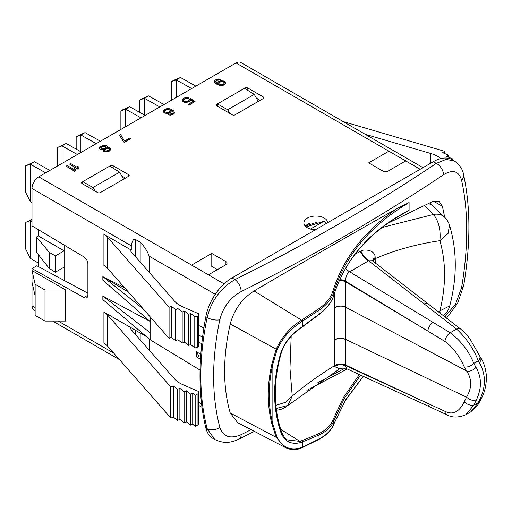 <?xml version="1.0" encoding="UTF-8"?>
<svg xmlns="http://www.w3.org/2000/svg" width="512" height="512" viewBox="0 0 512 512"><rect width="100%" height="100%" fill="white"/><g stroke="black" fill="none" stroke-linecap="round" stroke-linejoin="round"><path stroke-width="0.77" d="M388.883 170.624L388.883 151.187L236.026 62.938A9.523 5.498 -60 0 1 240.787 62.464L422.982 167.654M236.026 62.938L38.733 176.845A9.523 5.498 -60 0 0 32 188.506L32 225.869L83.917 256.89A5.715 3.296 60 0 1 87.885 263.846L87.885 295.11A5.715 3.296 60 0 1 86.701 297.728A5.715 3.296 60 0 1 83.917 297.485L32 268.557L32 270.541L65.664 289.978L65.664 321.082L45.005 321.082L35.136 315.379L35.136 284.275L32 270.541L32 305.92A9.523 5.498 -60 0 0 33.971 310.278L35.136 310.95M125.478 178.08L121.69 175.859M260.147 100.326L256.365 98.106M32 268.557L36.858 265.747L87.885 293.19M149.165 350.042L149.165 338.925M131.283 327.859A2.854 1.651 0 0 0 130.81 328.774A2.854 1.651 0 0 0 131.123 329.517L174.579 378.957A28.57 16.493 180 0 0 182.906 384.685L198.694 391.526L198.586 424.141A1.907 1.101 180 0 1 197.965 424.902L195.181 426.381L195.181 395.277L192.73 393.146L190.349 394.054L186.458 390.797L184.109 391.731L179.872 388.314L177.549 389.274L173.312 385.971L171.014 386.957L170.605 386.72L107.437 314.867A19.046 10.995 0 0 0 103.923 312.064L146.432 336.608M131.283 250.106A2.854 1.651 0 0 0 130.81 251.014A2.854 1.651 0 0 0 131.123 251.763L174.579 301.203A28.57 16.493 180 0 0 182.906 306.931L198.694 313.773L198.586 346.387A1.907 1.101 180 0 1 197.965 347.149L194.79 348L190.803 344.525L188.422 345.44L184.531 342.182L182.176 343.117L177.946 339.699L175.622 340.659L171.379 337.357L169.088 338.342L169.088 307.238L107.437 237.107A19.046 10.995 180 0 0 103.923 234.31L131.283 250.106L131.283 245.83C132.256 240.448 133.722 238.368 135.686 239.603L140.179 242.195C144.358 246.406 147.347 251.059 149.165 256.154L149.165 272.288M150.131 316.781L150.131 321.51L102.854 280.211L102.854 276.634L124.57 287.693M198.694 325.51L203.885 327.949M149.888 321.293L102.854 296.032L150.131 332.704L150.131 339.75L200.058 370.099M150.131 339.75L102.854 299.61L102.854 296.032M128.422 292.083L102.854 276.634L143.264 308.966M198.694 334.835L202.541 337.363M198.694 342.003L201.786 343.757M231.987 277.926L234.931 279.622A1895.046 1094.093 0 0 0 436.269 163.386L433.325 161.683L231.987 277.926A38.093 21.99 -60 0 0 205.83 316.71A285.683 164.941 120 0 0 205.83 427.962A38.093 21.99 -60 0 0 212.941 438.426L214.733 439.462L207.155 428.723C198.701 395.725 198.701 358.643 207.155 317.478C211.456 300.531 220.717 287.91 234.931 279.622A9.523 5.069 63.6 0 1 241.146 291.571A1904.57 1099.59 0 0 0 443.488 174.746C452.845 169.197 458.874 171.008 461.574 180.186C468.429 211.277 468.429 247.123 461.574 287.725L455.571 304.083L444.864 316.826M433.325 161.683A38.093 21.99 -60 0 1 452.371 159.795L454.163 160.832C459.667 164.762 462.797 169.344 463.558 174.586L463.558 174.586A9.523 6.765 167.4 0 1 461.574 180.186M251.104 429.658A1904.57 1099.59 180 0 1 241.146 434.637C230.195 439.27 223.078 436.826 219.795 427.315C211.558 395.424 211.558 359.578 219.795 319.776C223.078 307.142 230.195 297.741 241.146 291.571M443.488 174.746A9.523 5.894 56.1 0 0 436.269 163.386L445.978 159.45L454.163 160.832M214.784 439.494L214.733 439.462C226.195 445.05 234.054 441.248 239.168 438.995L239.168 438.995A9.523 5.069 -116.4 0 0 241.146 434.637M345.018 368.192L317.811 382.72M387.36 223.546L432.397 201.613L439.117 201.421L442.4 206.24L433.414 201.203M444.691 217.306L442.4 206.24M230.24 413.03L237.69 422.662L285.171 447.43L276.179 437.35L271.968 424.294C267.034 405.005 267.034 384.845 271.968 363.808L276.179 349.19C281.933 336.774 290.4 327.104 301.594 320.179L301.92 319.962A0.954 0.506 56.2 0 1 302.624 321.082A1519.84 877.485 -60 0 1 318.106 310.861C326.323 305.453 331.565 299.174 333.83 292.032C345.325 255.354 370.413 225.517 409.088 202.528L397.03 208.544C351.814 233.99 304.154 261.466 254.048 290.97C242.016 298.688 234.08 309.677 230.24 323.923C222.739 357.28 222.739 386.982 230.24 413.03L276.179 437.35A0.954 0.602 -20.9 0 0 277.126 437.28L272.864 424.288C268.006 405.075 268.006 385.005 272.864 364.083L277.126 349.523C282.797 337.562 291.187 328.154 302.291 321.299L302.624 321.082L302.624 326.419L300.461 328C291.456 334.086 285.011 342.042 281.126 351.866C272.435 380.851 272.435 407.936 281.126 433.126C285.011 441.696 291.456 444.851 300.461 442.586L302.624 441.779A769.446 444.243 120 0 0 318.106 435.392C326.336 431.75 331.578 426.861 333.83 420.717L344.608 397.965L360.544 375.091M333.722 295.629A0.954 0.736 -162.9 0 0 333.805 295.462C344.563 260.877 367.75 233.606 403.366 213.658L409.088 210.33L409.088 202.528M347.219 368.973L306.899 390.336M224.083 283.859L191.584 265.094L211.789 253.434L211.789 266.438L217.408 269.626M388.883 151.187L368.678 162.848L382.822 171.014A3.808 2.202 180 0 0 388.205 171.014L405.715 160.909L388.883 151.187M305.197 226.016L316.826 222.285M208.416 274.816L225.926 264.704A3.808 2.202 180 0 0 227.04 263.149A3.808 2.202 180 0 0 225.926 261.594L211.789 253.434M315.373 229.779A11.904 6.874 180 0 1 307.405 227.776A11.904 6.874 180 0 1 303.917 222.912A11.904 6.874 180 0 1 311.264 216.563A11.904 6.874 180 0 1 324.237 218.054A11.904 6.874 180 0 1 327.718 222.656M214.413 81.37L214.605 82.387L216.211 83.923L220.109 85.568L222.746 85.485L224.666 84.582L225.696 83.168L225.504 82.144L224.256 81.018L220.384 80.794L218.464 81.696L217.44 83.315L215.834 81.984L215.814 80.966L217.203 79.962L220.531 79.27L218.592 78.957L216.141 79.552L214.752 80.557L214.605 82.08L216.211 83.61L218.874 84.947L222.746 85.171L224.666 84.269L225.696 82.854M215.699 81.626L217.203 80.275L219.661 80.083L220.531 79.27M183.341 100.307L185.018 98.854L187.827 98.669L188.87 97.76L185.178 97.632L183.085 98.637L182.054 100.051L182.784 101.478L184.73 102.195L188.416 101.715L190.15 100.506L190.483 99.693L193.331 101.338L188.282 104.25L189.171 104.762L195.085 101.35L190.47 98.682L187.526 101.197L185.773 101.594L184.186 101.28L183.29 100.16L183.974 99.149L185.888 98.246L187.827 98.362L188.87 97.76M182.054 100.051L182.784 101.786L184.73 102.509L188.416 102.022L190.15 100.819L190.483 100.006L193.056 101.491M188.282 104.25L189.171 105.075L195.085 101.35M173.062 112.122L173.082 112.826L171.693 113.83L169.235 114.016L168.365 114.829L170.304 115.149L172.755 114.554L174.144 113.549L174.477 112.422L173.747 111.002L172.678 110.182L170.016 108.845L167.552 108.422L164.23 109.523L163.2 110.938L163.392 111.955L164.819 113.184L168.512 113.306L170.426 112.41L171.456 110.79L173.19 112.48M119.578 135.302L123.565 141.926L124.448 142.438L130.714 138.515L129.824 138.003L124.608 141.011L120.621 134.694L119.578 135.302L123.565 141.613L124.448 142.131L130.714 138.515M107.091 147.226L107.251 146.522L106.714 145.805L103.891 145.178L100.397 146.374L99.366 147.789L99.379 148.397L100.448 149.421L103.443 149.542L103.283 150.451L104.179 151.373L107.872 151.494L110.304 150.093L110.63 148.672L109.555 147.648L106.918 147.533L107.251 146.522M99.366 147.789L99.379 148.71L100.448 149.734L103.27 149.882M103.27 149.843L103.642 151.373L106.47 152L109.613 151.008L110.643 149.28M69.638 164.134L77.99 169.267L79.034 168.659L78.829 167.027L77.408 166.208L77.613 167.533L70.682 163.533L69.638 164.134L77.99 168.954L79.034 168.352M77.408 166.208L77.562 167.501M66.157 166.144L74.509 171.27L75.552 170.669L75.354 169.037L73.933 168.218L74.131 169.536L67.2 165.536L66.157 166.144L74.509 170.963L75.552 170.362M73.933 168.218L74.08 169.51M82.835 184.038L82.835 181.702L82.163 182.093L82.163 183.648A1.907 1.101 180 0 1 81.606 182.874A1.907 1.101 180 0 1 82.163 182.093M82.163 183.648L97.651 192.589A1.907 1.101 180 0 0 100.346 192.589L128.627 176.262A1.907 1.101 180 0 0 129.184 175.482A1.907 1.101 180 0 0 128.627 174.707L113.139 165.766L113.139 168.16M109.837 166.118L110.445 165.766A1.907 1.101 180 0 1 113.139 165.766M217.51 106.285L217.51 103.955L216.838 104.339L216.838 105.894A1.907 1.101 180 0 1 216.275 105.12A1.907 1.101 180 0 1 216.838 104.339M216.838 105.894L232.326 114.835A1.907 1.101 180 0 0 235.014 114.835L263.296 98.509A1.907 1.101 180 0 0 263.859 97.734A1.907 1.101 180 0 0 263.296 96.954L247.808 88.013L247.808 90.406M244.512 88.365L245.12 88.013A1.907 1.101 180 0 1 247.808 88.013M140.179 262.074L140.179 242.195M169.088 338.342L107.437 268.211A19.046 10.995 0 0 0 103.923 265.414L103.923 234.31M197.965 347.149L197.965 316.045A1.907 1.101 0 0 0 198.586 315.283L198.694 313.773M197.51 347.392L197.51 316.288L197.197 316.006L194.79 316.896L190.803 313.427L188.422 314.336L184.531 311.078L182.176 312.013L177.946 308.595L175.622 309.555L171.379 306.253L169.088 307.238M197.965 316.045L197.51 316.288M197.197 347.11L197.197 316.006M194.79 348L194.79 316.896M190.803 344.525L190.803 313.427M188.422 345.44L188.422 314.336M184.531 342.182L184.531 311.078M182.176 343.117L182.176 312.013M177.946 339.699L177.946 308.595M175.622 340.659L175.622 309.555M171.379 337.357L171.379 306.253M219.213 84.134L218.835 82.714L221.094 81.408L223.558 81.626L224.461 82.746L223.949 83.654L222.035 84.557L219.213 84.134M218.72 83.366L220.397 81.92L221.971 81.619L223.558 81.939L224.41 82.912M166.054 113.498L169.562 112.595L171.123 111.494L171.456 110.477L173.062 111.808M164.819 113.184L166.054 113.184M163.93 112.672L164.819 112.877M163.392 111.955L163.93 112.358M163.2 110.938L163.392 111.648M174.144 113.549L174.477 112.422M173.446 114.15L174.144 113.235M172.755 114.554L173.446 113.837M171.706 114.95L172.755 114.24M170.304 115.149L171.706 114.643M169.069 115.04L170.304 114.835M168.365 114.522L169.069 114.726M166.214 112.474L164.621 111.552L164.941 110.131L167.738 109.139L170.221 110.17L170.061 111.078L168.499 112.186L166.214 112.474M164.486 111.194L166.163 109.741L167.738 109.446L169.325 109.76L170.221 110.586M102.15 146.387L104.077 145.888L105.843 146.31L105.69 147.629L103.603 148.832L101.318 148.922L100.595 147.898L101.459 146.79L103.027 146.086M108.032 150.586L105.926 150.976L104.691 150.662L104.506 150.157L104.672 149.446L105.882 148.538L107.987 148.147L109.222 148.461L109.408 148.966L109.242 149.677L108.032 150.586M103.027 146.4L105.312 146.31L105.978 147.117M100.653 148.109L102.15 146.701M104.55 150.278L105.184 149.254L106.758 148.55L108.864 148.563L109.363 149.158M82.835 181.702L93.018 187.507L95.181 191.162M93.018 187.507L119.603 172.154L109.773 166.074L82.835 181.626M119.603 172.154L123.565 179.181M64.115 280.403L64.115 267.155L55.36 272.211L49.261 268.442L36.506 252.243L36.506 236.973L38.317 235.93L38.317 229.645M38.317 254.534L38.317 266.534M55.36 272.211L55.36 255.885L64.115 250.829L38.317 235.93M64.115 267.155L64.115 245.062M49.261 268.442L49.261 252.358L55.36 255.885M36.506 236.973L49.261 252.358M305.728 225.472L309.376 223.341M381.965 227.501L433.504 214.445L424.32 205.306M375.245 262.957L375.155 257.619C375.398 249.21 362.803 249.139 360.896 251.059L355.13 254.182M372.73 261.011A7.616 4.397 0 0 1 375.238 258.656C394.451 250.259 416 244.269 439.891 240.691C446.086 262.31 446.086 285.702 439.891 310.867L438.138 311.629M360.262 251.386A17.715 10.022 -119.1 0 0 368.474 260.922L349.619 271.808C347.142 273.222 345.798 276.205 345.594 280.755L345.594 366.067L346.598 368.685C346.099 367.437 338.899 368.518 339.341 368.979M345.6 268.442A17.715 10.432 -121 0 0 349.664 271.782L450.176 332.755L456.557 329.069L368.634 260.813A17.715 10.016 -115.6 0 1 360.896 251.059M375.155 257.619A7.616 4.39 -7.5 0 0 372.518 260.845M372.32 260.717L368.634 260.813M375.232 258.33A7.616 4.301 -1 0 0 372.627 260.934M443.45 315.731A19.046 19.046 0 0 0 449.747 305.875L449.747 305.875C457.197 277.421 457.12 250.547 449.517 225.242L448.064 233.491L439.891 240.691C440.883 230.022 438.752 221.274 433.504 214.445A19.046 13.811 -45.8 0 1 444.595 217.216L429.581 202.886M449.747 305.875L439.891 310.867L440.186 313.21M334.675 292.742L334.675 366.586L339.597 368.858M345.651 365.197A7.616 4.403 180 0 0 334.65 365.606C318.47 375.642 304.333 385.811 292.237 396.115L289.978 368.384L291.174 336.358M276.218 408.48L287.808 405.466L292.237 396.115L285.53 402.317L275.866 405.331M334.675 366.586A7.616 5.05 179.6 0 1 345.594 366.067M334.656 365.914A7.616 4.493 -179.1 0 1 345.645 365.626L444.934 411.29C452.742 415.251 459.168 412.122 464.224 401.901L466.554 397.184C472.045 387.776 472.045 379.014 466.554 370.906L464.224 366.842C459.168 355.584 452.742 347.117 444.934 341.446L345.645 281.293A7.616 4.301 179.1 0 0 339.539 280.256M334.65 365.498C338.118 363.558 341.786 363.424 345.651 365.088L427.846 403.437A7.238 4.275 114.7 0 0 429.728 406.861L346.598 368.685M334.803 307.77A7.616 4.467 179.3 0 1 345.632 307.194L466.554 370.906A7.238 4.57 -32.6 0 0 475.974 367.334L473.798 363.373C468.794 350.995 460.922 340.787 450.176 332.755A7.238 3.725 -58.8 0 0 444.934 341.446M339.379 280.608A7.616 4.39 180 0 1 345.651 281.734M339.494 280.352L345.651 281.414M339.75 279.782A7.616 3.693 -179.6 0 1 345.594 280.755M345.542 268.531A17.715 10.426 -121.9 0 0 349.619 271.808M464.224 366.842A7.238 4.026 -28.3 0 0 473.798 363.373L478.298 360.774C473.613 348.704 466.362 338.138 456.557 329.069A7.238 4.25 -52.3 0 1 460.646 329.05A7.238 4.25 -52.3 0 1 460.653 329.05C466.285 334.214 469.702 338.048 470.899 340.538L479.712 356.026A7.238 4.051 -28.8 0 1 478.298 360.774L479.36 362.714A7.238 4.352 -31.4 0 0 480.57 357.51L479.712 356.026M465.92 414.669L473.798 405.158L475.974 400.768C481.901 388.634 481.901 377.491 475.974 367.334M464.224 401.901A7.238 3.648 27.2 0 0 473.798 405.158L478.298 402.56A7.238 3.603 27.4 0 0 479.795 401.466L477.946 404.672L470.829 411.834L478.298 402.56L479.36 400.461C486.054 387.13 486.054 374.547 479.36 362.714M444.934 411.29A7.238 4.275 114.7 0 0 446.816 414.714C452.09 417.818 458.464 417.798 465.946 414.656L470.829 411.834M334.803 339.757A7.616 4.326 -179.3 0 1 345.632 339.366L466.554 397.184A7.238 2.938 27.2 0 0 475.974 400.768M310.451 229.05L323.904 221.28A11.43 6.598 180 0 1 326.381 223.424M306.106 226.886L323.904 221.28M32 282.202L35.136 295.942M65.664 289.978L45.005 289.978L35.136 284.275M45.005 289.978L45.005 321.082M217.51 103.955L227.693 109.754L229.85 113.408M227.693 109.754L254.278 94.4L258.24 101.434M254.278 94.4L244.442 88.326L217.51 103.872M32 202.694L30.317 201.702L25.6 192.282L25.6 165.843L34.47 161.786L49.85 170.426M30.304 201.69L30.317 164.205L45.677 172.838M25.6 165.843L30.317 164.205L34.47 161.786M57.318 166.118L57.318 147.533L66.182 143.475L81.568 152.115M62.035 163.392L62.035 145.894L77.389 154.522M57.318 147.533L62.035 145.894M66.182 143.475L62.016 145.882M76.173 149.082L76.173 136.646L85.037 132.589L100.422 141.229M80.89 151.731L80.89 135.008L96.243 143.642M76.173 136.646L80.89 135.008M85.037 132.589L80.87 134.995M120.883 129.414L120.883 110.835L123.034 109.587L129.747 106.771L145.133 115.418M125.6 126.694L125.6 109.19L140.96 117.824M120.883 110.835L125.6 109.19M129.747 106.771L125.581 109.178M139.738 112.384L139.738 99.949L148.602 95.891L163.987 104.531M144.454 115.034L144.454 98.31L159.814 106.938M139.738 99.949L144.454 98.31L148.602 95.891M171.584 100.141L171.584 81.562L173.741 80.314L180.454 77.498L195.84 86.144M176.307 97.421L176.307 79.917L191.661 88.55M171.584 81.562L176.307 79.917M180.454 77.498L176.288 79.904M38.317 263.046L30.317 258.304L30.317 220.806L32 221.754M30.304 258.291L25.6 248.883L25.6 222.451L32 219.814M25.6 222.451L32 219.424M440.902 158.566L440.467 158.227A28.57 16.493 180 0 0 430.547 153.421L365.126 134.253M343.04 121.542L443.994 151.123L444.403 151.366L442.701 152.691L448.416 155.136L446.758 156.48L452.672 158.918L451.923 159.552M444.403 153.414L444.403 151.366M448.416 157.165L448.416 155.136M452.672 159.974L452.672 158.918M195.181 426.381L192.73 424.243L190.349 425.158L186.458 421.894L184.109 422.835L179.872 419.418L177.549 420.378L173.312 417.075L171.014 418.054L170.605 417.818L107.437 345.965A19.046 10.995 0 0 0 103.923 343.168L103.923 312.064M197.965 424.902L197.965 393.798A1.907 1.101 0 0 0 198.586 393.037L198.694 391.526M197.965 393.798L195.181 395.277M192.73 393.146L192.73 424.243M190.349 394.054L190.349 425.158M186.458 390.797L186.458 421.894M184.109 391.731L184.109 422.835M179.872 388.314L179.872 419.418M177.549 389.274L177.549 420.378M173.312 385.971L173.312 417.075M171.014 386.957L171.014 418.054M170.605 386.72L170.605 417.818M140.179 332.998L140.179 339.827M363.213 376.314L345.53 400.019L333.83 423.968C331.565 430.08 326.323 435.245 318.106 439.456L318.106 435.392A0.954 0.614 66.8 0 0 317.536 434.195C325.619 430.643 330.765 425.856 332.979 419.821L343.622 397.235L359.347 374.541M409.088 210.33C370.637 230.003 345.555 258.317 333.83 295.283A0.954 0.736 -162.9 0 1 333.805 295.462C331.482 302.707 326.208 309.325 317.99 315.309L300.365 328.371C291.533 334.4 285.299 342.157 281.664 351.622C273.222 380.39 273.216 407.29 281.651 432.32L281.651 432.32A0.954 0.608 161.5 0 1 281.651 432.32C283.866 436.864 285.837 439.405 287.558 439.93L299.942 441.363L302.08 440.576A768.499 443.693 120 0 0 317.536 434.195M333.67 424.39A0.954 0.794 -160.3 0 0 333.792 424.186C331.443 430.464 326.131 435.706 317.856 439.917A0.954 0.582 -116.7 0 0 318.106 439.456A1519.84 877.485 -60 0 1 302.624 447.117L302.291 447.277C291.187 451.206 282.797 447.872 277.126 437.28M301.92 319.962A1520.794 878.035 -60 0 1 317.408 309.734C325.498 304.403 330.662 298.214 332.89 291.181C343.136 258.323 364.518 230.771 397.03 208.544M332.89 291.181A0.954 0.73 17 0 1 333.83 292.032L333.83 295.283C331.578 302.374 326.336 308.922 318.106 314.931A769.446 444.243 120 0 0 302.624 326.419A0.954 0.461 -127.2 0 1 302.528 326.784M150.131 321.51L150.131 332.704M200.819 354.304L196.557 351.814L196.557 356.947C199.13 357.805 199.13 356.096 196.557 351.814M200.486 359.264L196.557 356.947M87.885 295.194L83.917 297.485M201.574 403.821L198.694 402.157M113.702 353.088L58.259 321.082M35.136 307.731L32 305.92M131.283 245.83L32 188.506M215.258 294.31L149.165 256.154M205.83 316.71L207.155 317.478A9.523 4.147 11.8 0 0 219.795 319.776M219.795 427.315A9.523 6.528 -14.6 0 1 207.155 428.723L205.83 427.962M463.558 174.586C470.65 207.13 470.682 244.205 463.654 285.805L463.654 285.805A9.523 3.91 -170.3 0 1 461.574 287.725M420.192 169.267L405.715 160.909M191.584 265.094L38.733 176.845M225.926 261.594L225.926 264.704M135.686 256.96L135.686 239.603M198.586 346.387L198.586 315.283M107.437 237.107L107.437 268.211M110.445 165.766L110.445 166.496M128.627 174.707L128.627 176.262M375.232 258.438A7.616 4.333 -0.7 0 0 372.659 260.96M375.238 258.771L372.768 261.037M428.026 203.597A19.046 13.901 -46 0 1 433.395 206.368M334.656 365.83A7.616 4.474 -179.3 0 1 345.651 365.51M334.797 307.584A7.616 4.467 179.3 0 1 345.632 307.008M339.328 280.723A7.616 4.397 180 0 1 345.651 281.837L427.846 331.085A7.238 3.725 -58.8 0 1 433.094 322.387M424.147 303.994A7.238 4.25 -52.3 0 1 428.25 303.968L372.614 260.922M334.797 339.949A7.616 4.326 -179.3 0 1 345.632 339.552M479.36 400.461A7.238 3.2 27.7 0 0 480.806 399.526L480.806 399.526C484.653 392.928 486.515 384.973 486.4 375.654C485.523 367.878 483.578 361.83 480.57 357.51M479.795 401.466L480.806 399.526M446.816 414.714L429.728 406.861M263.296 96.954L263.296 98.509M245.12 88.013L245.12 88.742M440.467 158.675L440.467 158.227M430.547 163.283L430.547 153.421M135.686 330.406L135.686 334.714M198.586 424.141L198.586 393.037M107.437 314.867L107.437 345.965M332.979 419.821A0.954 0.794 19.6 0 1 333.83 420.717L333.83 423.968A0.954 0.794 -160.3 0 1 333.792 424.186L345.504 400.237L363.354 376.378M280.704 429.363L299.942 441.363A0.954 0.608 70.8 0 1 300.461 442.586M302.08 440.576A0.954 0.627 68.4 0 1 302.624 441.779L302.624 447.117A0.954 0.589 -115.9 0 1 302.368 447.584L302.035 447.744A0.954 0.589 -115.6 0 0 302.291 447.277M271.968 424.294A0.954 0.582 -14.8 0 0 272.864 424.288L272.864 364.083A0.954 0.493 13.6 0 1 271.968 363.808M230.24 323.923L276.179 349.19A0.954 0.448 18.3 0 0 277.126 349.523M254.048 290.97L301.594 320.179A0.954 0.499 56.6 0 1 302.291 321.299M300.365 328.371A0.954 0.429 -125.3 0 0 300.461 328M281.664 351.622A0.954 0.448 -164 0 1 281.126 351.866M281.651 432.32A0.954 0.608 161.5 0 1 281.126 433.126M317.99 315.309A0.954 0.474 -125.9 0 0 318.106 314.931L318.106 310.861A0.954 0.512 56.9 0 0 317.408 309.734M302.176 447.622A0.954 0.589 -115.9 0 0 302.368 447.584L317.856 439.917M463.654 285.805L457.555 303.437L446.56 318.144M254.374 431.366L239.168 438.995M202.003 407.29L198.694 405.382M119.45 359.629L52.678 321.082M449.517 225.242A19.046 19.046 0 0 0 444.595 217.216M287.821 405.453L339.674 368.819M428.25 303.968L460.646 329.05M276.442 410.17A19.046 19.046 0 0 0 287.808 405.466M302.035 447.744L298.534 449.024C293.837 450.144 289.382 449.613 285.171 447.43"/></g></svg>
